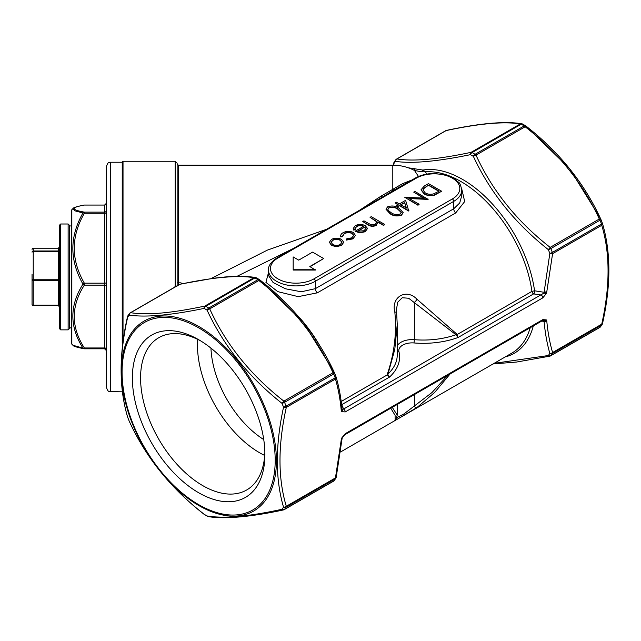 <?xml version="1.0" encoding="UTF-8"?>
<svg xmlns="http://www.w3.org/2000/svg" width="641" height="641" viewBox="0 0 641 641"><rect width="100%" height="100%" fill="white"/><g stroke="black" fill="none" stroke-linecap="round" stroke-linejoin="round"><path stroke-width="0.96" d="M263.747 439.582A78.426 45.279 60 0 1 210.953 348.127M198.63 339.682A93.722 54.108 60 0 1 198.638 339.682A93.722 54.108 60 0 1 264.901 454.469A93.722 54.108 60 0 1 198.63 492.729A93.722 54.108 60 0 1 132.367 377.942A93.722 54.108 60 0 1 198.63 339.682M355.37 235.519L352.975 238.861L346.292 240.103L346.669 238.861L351.877 237.803L353.736 235.351L352.221 233.556C349.505 232.322 346.853 232.387 344.249 233.733L342.438 236.737L340.796 236.93L340.659 236.008M353.728 235.511L352.221 233.556M363.792 226.553C361.436 225.4 359.072 225.392 356.716 226.537L354.994 228.589M355.194 229.438L353.592 229.726L353.231 228.436L355.386 225.616C358.648 224.021 361.925 224.046 365.21 225.68L367.317 228.18L365.346 231.401L359.561 232.547L355.162 231.217L363.792 226.233C361.436 225.079 359.072 225.071 356.716 226.217L354.986 228.42L355.194 229.758L353.592 230.047L353.231 228.597M367.365 228.885L367.317 228.18M367.317 228.5L365.346 231.721L359.561 232.867L355.162 231.217M408.902 210.552L408.662 211.017L399.519 205.737L397.989 206.618L396.635 205.513L398.165 204.631L395.112 202.876L396.298 202.187L399.343 203.95L405.609 200.337L408.662 210.697L399.519 205.416L397.989 206.298L396.635 205.513M397.885 204.791L395.112 202.876M383.775 196.931L277.914 258.051A25.488 14.719 0 0 0 277.914 278.859A25.488 14.719 0 0 0 313.962 278.859L452.338 198.966A1.963 1.13 -120 0 1 453.732 201.37L315.348 281.263A27.451 15.849 180 0 1 285.437 284.7A27.451 15.849 180 0 1 268.491 270.053L268.491 275.494L273.098 282.513L285.493 288.795L301.27 291.783L315.348 288.666L453.732 208.774L453.732 201.37A27.451 15.849 180 0 0 461.768 190.169C460.831 185.433 459.773 182.805 458.587 182.284L453.411 178.118L446.168 175.089L434.422 173.487C427.066 173.527 420.696 175.049 415.312 178.062L405.08 183.975A1.963 1.13 60 0 1 406.017 184.087L383.775 196.931A1.963 1.13 -120 0 0 382.805 196.827L382.373 197.083M441.673 191.242L434.342 194.928C430.456 195.777 427.034 195.329 424.07 193.59L421.057 189.728L424.374 185.978L428.468 183.622L441.673 191.242L434.342 195.249C430.456 196.098 427.034 195.649 424.07 193.911L421.065 189.888M428.124 199.063L408.758 198.245L419.158 204.239L417.972 204.928L404.767 197.3L424.11 198.109L413.733 192.124L414.919 191.435L428.124 199.383L409.367 198.59M419.158 204.239L417.972 205.248L404.767 197.3M423.501 198.077L413.733 192.124M403.141 212.716L401.538 215.128C397.3 216.57 393.47 216.113 390.032 213.749L386.01 209.262M384.784 224.478L383.598 225.159L377.886 221.858L376.203 225.127C373.118 226.417 370.29 226.169 367.71 224.39L362.782 221.546L363.96 220.857L370.835 224.67L375.233 224.326L376.604 222.347L375.955 220.953L370.057 217.339L371.243 216.658L384.784 224.478L383.598 225.48L377.95 222.219M377.966 222.707L377.886 221.858M377.886 222.179L376.203 225.448C373.118 226.738 370.29 226.489 367.71 224.711L362.782 221.546M376.596 222.515L375.955 221.273L370.057 217.339M343.608 242.498L341.525 245.15L336.269 246.352L331.517 245.134L329.434 242.186L331.541 239.381C334.842 237.771 338.16 237.763 341.509 239.365L343.608 242.106M343.608 242.426L341.525 245.471L336.269 246.673L331.517 245.455L329.434 242.346M323.665 258.531L312.576 252.129L298.714 260.134L293.169 256.929L293.169 270.053L315.348 270.053L309.803 266.536L323.665 258.531L310.084 266.696M450.142 373.927L434.662 392.436L417.019 407.492L395.144 420.48L395.096 415.336L390.754 408.213M461.608 188.35L464.693 201.554L455.679 212.956L317.303 292.849L298.217 296.639L277.761 291.631L265.927 282.377L268.491 272.649M293.466 248.412L236.922 276.375M394.832 312.095A3.918 0.769 174 0 1 396.627 312.544A3.918 0.769 174 0 1 396.611 312.64L397.244 324.458L394.8 349.345L387.885 374.448L389.472 377.1L387.332 374.857L387.485 373.679C394.359 353.383 396.811 332.855 394.832 312.095C390.786 296.967 406.45 288.001 417.019 299.283L456.512 333.825L458.091 337.486L456.248 334.979L408.67 298.249L402.26 297.736L397.724 302.199L396.45 309.419L396.587 312.375M408.285 167.79L422.908 170.057L425.504 171.82L426.73 174.128M210.993 278.603L267.417 250.102L326.565 229.302M359.529 210.272L380.874 196.25L402.396 183.767L411.362 180.161A3.918 2.901 -93.7 0 0 411.49 180.273M178.438 284.9L178.31 165.178L177.14 164L177.14 285.253L177.14 282.825L180.778 282.849L182.789 283.602M418.485 176.491L414.503 170.474C407.7 166.972 400.465 165.202 392.805 165.178L392.805 189.56A3.918 2.059 60.5 0 0 394.055 190.048L382.805 196.827A3.918 1.811 60.1 0 1 380.874 196.25M456.248 334.979A3.918 1.795 -7 0 0 456.945 334.666L531.934 291.375A101.951 58.86 -120 0 0 425.504 171.82L421.546 171.788L414.503 170.474M602.364 323.841A2.748 2.155 -146.3 0 1 602.091 324.554A2.748 2.155 -146.3 0 1 601.498 325.099L552.35 353.479A2.748 2.155 -146.3 0 1 549.826 353.415C546.997 343.456 545.098 332.799 544.105 321.437L541.725 321.053M494.091 363.351L548.343 355.523A126.069 72.786 -120 0 0 549.826 353.415A2.748 1.955 164.2 0 0 552.598 352.534L601.747 324.154C610.16 286.182 610.16 253.227 601.747 225.287L552.598 253.66L546.797 291.711L546.284 293.594L542.791 297.865A2.356 1.362 -120 0 0 541.132 294.988L533.568 293.907L458.091 337.486A65.094 37.579 180 0 1 414.022 342.951A13.333 7.7 0 0 0 398.934 351.661A65.094 37.579 180 0 1 389.472 377.1L341.717 404.671L343.592 409.038L544.057 293.033A2.356 0.505 99 0 0 544.105 292.288L549.826 253.451A126.069 72.786 -120 0 0 548.343 249.637C515.019 223.324 490.028 192.236 473.37 156.372A2.748 0.986 -25.3 0 1 476.007 155.138C492.32 190.77 517.039 221.514 550.162 247.386L599.311 219.006C582.998 183.374 558.279 152.63 525.155 126.758L525.9 125.997A2.748 2.748 0 0 0 525.596 125.78A2.748 1.554 -59.2 0 1 525.852 126.013M341.974 438.14L341.252 439.846L342.086 438.556L336.196 477.353A2.748 1.098 -168 0 1 335.451 477.898L341.252 439.846L341.765 437.971L345.251 433.693A2.356 1.362 60 0 1 344.762 434.766L342.31 437.795A2.356 0.577 19.6 0 1 341.765 437.971M345.251 433.693L542.791 319.643L546.284 319.891L546.797 321.173C547.823 332.302 549.754 342.759 552.598 352.534A2.748 1.586 60 0 1 552.35 353.479A127.439 73.579 60 0 1 550.851 355.611A2.748 2.171 -143.4 0 1 548.343 355.523A2.748 1.659 -101.8 0 0 549.754 356.18A2.748 2.748 0 0 0 550.563 355.875L599.712 327.495A2.748 2.748 0 0 0 600.545 326.758A2.748 2.171 -143.4 0 1 600 327.231A127.439 73.579 -120 0 0 601.498 325.099A2.748 1.586 60 0 0 601.747 324.154A2.748 1.098 -168 0 0 602.492 323.609C611.009 285.63 610.993 252.234 602.444 223.421A2.748 1.955 164.2 0 1 601.747 225.287A2.748 1.586 60 0 0 601.498 224.054A127.439 73.579 -120 0 0 600 220.192A2.748 0.545 -21.8 0 0 600.889 219.366A2.748 0.545 -21.8 0 0 600.849 219.318A2.748 0.986 -25.3 0 0 600.817 219.214C584.336 183.214 559.361 152.133 525.9 125.997M543.031 320.436L546.797 321.173L544.105 321.437A2.356 0.505 99 0 0 544.057 320.909A2.356 1.835 -31.3 0 0 546.284 319.891M396.779 417.676L403.934 413.942L432.018 392.508L447.722 375.33M392.26 407.347L397.244 415.104L395.89 419.326A3.918 3.862 36.3 0 1 394.832 420.296M60.679 329.867L59.501 328.697L59.501 225.167L60.679 223.997L60.679 329.867L68.122 329.867L68.122 223.997L69.3 225.167L69.3 328.697L68.122 329.867M59.501 306.831A1.178 1.17 180 0 0 58.323 305.661L59.501 306.839L59.501 305.845A1.178 0.681 0 0 0 58.323 305.164L58.323 305.661L33.228 305.661A1.178 1.178 0 0 1 32.05 304.483A1.178 0.681 180 0 0 33.228 305.164L58.323 305.164L58.323 280.397L33.228 280.397A1.178 0.681 0 0 1 32.05 279.716A1.178 0.489 -0 0 1 33.228 279.22L58.323 279.22L58.323 251.673L33.228 251.673A1.178 0.489 0 0 0 32.05 252.161A1.178 1.17 0 0 1 33.228 250.992L58.323 250.992L58.323 248.203L59.501 247.025A1.178 1.17 180 0 1 58.323 248.211L33.228 248.203L33.228 305.661A1.178 1.17 -0 0 1 32.05 304.483L32.05 274.148M71.84 344.169L71.263 342.783L71.263 211.081L71.84 209.695L71.84 344.169L72.93 345.267L82.961 348.103C69.5 326.966 69.5 305.637 82.961 284.123C69.5 260.358 69.5 236.633 82.961 212.948L74.741 210.785L72.93 208.597L71.84 209.695M69.3 225.953L71.263 225.953L71.263 327.912L69.3 327.912M72.93 345.267C74.276 345.555 70.342 345.924 83.995 348.776A1.963 1.963 0 0 0 84.348 348.808L84.348 347.975L104.595 347.975L104.595 285.125L84.348 285.125A1.963 1.01 -148.5 0 1 82.961 284.123A1.963 0.737 151.2 0 1 84.348 283.178L104.595 283.178L104.595 213.261L84.348 213.261A1.963 0.737 -151.2 0 0 82.961 212.948A1.963 1.747 100.4 0 1 84.348 212.131L104.595 212.131L104.595 205.056L84.348 205.056A1.963 1.963 0 0 0 83.995 205.088L83.995 205.088A1.963 1.747 79.6 0 1 84.348 205.072C70.911 207.42 70.911 209.775 84.348 212.131L84.348 213.261C70.911 236.553 70.911 259.853 84.348 283.178L84.348 285.125C70.911 306.061 70.911 327.014 84.348 347.975A1.963 1.01 148.5 0 1 82.961 348.103A1.963 1.747 100.4 0 0 83.995 348.776L83.995 348.776A1.963 1.747 100.4 0 0 84.348 348.8L104.595 348.808L84.348 348.8M110.476 391.627C109.315 390.874 108.417 393.069 106.558 387.709L106.558 166.155C108.417 160.795 109.315 162.99 110.476 162.237L110.476 391.627L122.239 391.827L122.239 390.633L122.239 391.627M122.239 343.264L122.239 162.037L122.239 343.264M396.29 159.337A2.748 1.586 60 0 1 396.579 159.072A2.748 2.748 0 0 0 395.753 159.809A2.748 2.171 -143.4 0 0 395.441 161.364A2.748 2.516 -81.8 0 1 396.987 158.944C413.293 161.596 438.011 159.393 471.135 152.326L520.284 123.945A2.748 1.586 60 0 1 521.221 124.186A2.748 1.611 -60.8 0 1 522.591 124.05L525.596 125.78A2.748 1.554 -59.2 0 0 524.218 125.916A2.748 1.586 60 0 1 525.155 126.758L476.007 155.138A2.748 1.586 60 0 0 475.069 154.297L524.218 125.916A127.439 73.579 -120 0 0 521.221 124.186L472.072 152.566A127.439 73.579 60 0 1 475.069 154.297A2.748 1.554 -59.2 0 0 473.37 156.372A126.069 72.786 -120 0 0 470.414 154.665C436.93 161.556 411.939 163.792 395.441 161.364A126.069 72.786 -120 0 0 393.959 163.471L393.598 165.186M533.568 293.907A2.356 1.362 -120 0 1 531.934 291.375L534.57 290.79L544.105 292.288L546.797 291.711L544.057 293.033A2.356 0.577 -160.4 0 0 546.284 293.594M525.884 126.061L569.464 168.455L600.425 218.421M522.591 124.05A2.748 2.748 0 0 0 521.646 123.729L521.646 123.729A2.748 2.516 -81.8 0 0 520.284 123.945C503.978 121.293 479.26 123.505 446.136 130.572A2.748 1.659 -101.8 0 1 446.545 130.387A2.748 2.748 0 0 0 445.727 130.692A2.748 1.586 60 0 1 446.136 130.572L396.987 158.944A2.748 1.586 60 0 0 396.579 159.072L445.727 130.692M259.589 279.805L303.249 322.295L334.129 372.165M336.068 477.585A2.748 2.155 -146.3 0 1 335.796 478.298A2.748 2.155 -146.3 0 1 335.203 478.843L286.054 507.223A2.748 2.155 -146.3 0 1 283.53 507.159C275.261 478.987 275.261 445.663 283.53 407.195A126.069 72.786 -120 0 0 282.048 403.381C248.692 377.028 223.701 345.94 207.075 310.116A2.748 0.986 -25.3 0 1 209.711 308.882C225.993 344.473 250.711 375.217 283.867 401.13L333.016 372.75C316.734 337.158 292.016 306.406 258.86 280.502L259.605 279.74A2.748 2.748 0 0 0 259.301 279.524A2.748 1.554 -59.2 0 1 259.557 279.756M542.791 297.865L345.251 411.915L341.765 411.674L341.252 410.384C340.227 399.255 338.288 388.799 335.451 379.031L286.303 407.404C277.882 445.375 277.882 478.33 286.303 506.278L335.451 477.898A2.748 1.586 60 0 1 335.203 478.843A127.439 73.579 -120 0 1 333.705 480.974A2.748 1.586 60 0 1 333.416 481.239A2.748 2.748 0 0 0 334.249 480.502A2.748 2.171 -143.4 0 1 333.705 480.974L284.564 509.355A2.748 2.171 -143.4 0 1 282.048 509.266A126.069 72.786 -120 0 0 283.53 507.159A2.748 1.955 164.2 0 0 286.303 506.278A2.748 1.586 60 0 1 286.054 507.223A127.439 73.579 60 0 1 284.564 509.355A2.748 1.586 60 0 1 284.267 509.619L333.416 481.239M129.995 313.08A2.748 1.586 60 0 1 130.291 312.816A2.748 1.586 60 0 1 130.692 312.688A2.748 2.516 -81.8 0 0 129.145 315.108C145.619 317.535 170.602 315.308 204.118 308.409A126.069 72.786 -120 0 1 207.075 310.116A2.748 1.554 -59.2 0 1 208.774 308.041A2.748 1.586 60 0 1 209.711 308.882L258.86 280.502A2.748 1.586 60 0 0 257.922 279.66A2.748 1.554 -59.2 0 1 259.301 279.524L256.296 277.793A2.748 1.611 -60.8 0 0 254.926 277.93L205.777 306.31A127.439 73.579 60 0 1 208.774 308.041L257.922 279.66A127.439 73.579 -120 0 0 254.926 277.93A2.748 1.586 60 0 0 253.988 277.689C237.715 275.037 212.996 277.241 179.841 284.316A2.748 1.659 -101.8 0 1 180.249 284.131A2.748 2.748 0 0 0 179.432 284.436A2.748 1.586 60 0 1 179.841 284.316L130.692 312.688C146.965 315.348 171.684 313.137 204.84 306.069L253.988 277.689A2.748 2.516 -81.8 0 1 256.079 277.705M179.432 284.436L130.291 312.816A2.748 2.748 0 0 0 129.458 313.553A2.748 2.171 -143.4 0 0 129.145 315.108A126.069 72.786 -120 0 0 127.663 317.215C119.082 355.114 119.082 388.43 127.663 417.171A126.069 72.786 -120 0 0 129.145 420.993C145.643 457.073 170.634 488.162 204.118 514.25A126.069 72.786 -120 0 0 207.075 515.965C223.733 518.793 248.724 516.566 282.048 509.266A2.748 1.659 -101.8 0 0 283.458 509.924A2.748 2.748 0 0 0 284.267 509.619M334.602 373.174A126.069 72.786 60 0 1 336.036 376.884A2.748 0.617 159.4 0 1 336.076 376.94L334.594 373.11A2.748 2.748 0 0 0 334.522 372.958A2.748 0.986 -25.3 0 0 333.016 372.75A2.748 1.586 60 0 1 333.705 373.935L284.564 402.316A2.748 1.586 60 0 0 283.867 401.13L282.048 403.381A2.748 0.545 -21.8 0 0 284.564 402.316A127.439 73.579 60 0 1 286.054 406.178A2.748 0.617 159.4 0 1 283.53 407.195A2.748 1.098 -168 0 0 286.303 407.404A2.748 1.586 60 0 0 286.054 406.178L335.203 377.797A127.439 73.579 -120 0 0 333.705 373.935A2.748 0.545 -21.8 0 0 334.594 373.11A2.748 0.545 -21.8 0 0 334.554 373.062A2.748 0.986 -25.3 0 0 334.522 372.958C318.04 336.958 293.065 305.885 259.605 279.74M336.076 376.94A2.748 0.617 159.4 0 1 335.203 377.797A2.748 1.586 60 0 1 335.451 379.031A2.748 1.955 164.2 0 0 336.148 377.164A2.748 2.748 0 0 0 336.076 376.94M341.765 411.674A2.356 1.835 -31.3 0 0 342.166 409.591L341.252 410.384L341.974 408.99M345.251 411.915A2.356 1.362 -120 0 0 343.592 409.038L342.166 409.591A2.356 1.851 -25.4 0 1 342.11 409.487L342.062 409.311C341.028 397.853 339.057 387.14 336.148 377.164A2.748 1.955 164.2 0 0 336.084 376.98M204.118 308.409A2.748 1.659 -101.8 0 1 204.84 306.069A2.748 1.586 60 0 1 205.777 306.31A2.748 1.611 -60.8 0 0 204.118 308.409M283.867 509.739A2.748 1.659 -101.8 0 1 283.458 509.924C252.698 516.63 224.31 519.498 208.349 516.582L208.349 516.582A2.748 2.516 -81.8 0 1 207.075 515.965A2.748 1.611 -60.8 0 0 207.404 516.261A2.748 2.748 0 0 0 208.349 516.582M127.615 417.075A2.748 0.617 -20.6 0 0 127.623 417.115A2.748 0.617 -20.6 0 0 127.663 417.171A2.748 1.955 164.2 0 1 127.551 416.89C118.994 387.805 118.978 354.409 127.511 316.702A2.748 1.098 -168 0 0 127.663 317.215A2.748 2.155 -146.3 0 1 127.912 315.757A2.748 2.748 0 0 0 127.511 316.702A2.748 1.098 -168 0 1 127.639 316.47M204.407 514.531A2.748 2.748 0 0 1 204.102 514.314L204.118 514.25A2.748 1.554 -59.2 0 0 204.407 514.531L207.404 516.261A2.748 1.611 -60.8 0 0 207.628 516.35M602.38 223.236A2.748 1.955 164.2 0 1 602.444 223.421A2.748 2.748 0 0 0 602.372 223.196L600.889 219.366A2.748 2.748 0 0 0 600.817 219.214A2.748 0.986 -25.3 0 0 599.311 219.006A2.748 1.586 60 0 1 600 220.192L550.851 248.572A2.748 1.586 60 0 0 550.162 247.386L548.343 249.637A2.748 0.545 -21.8 0 0 550.851 248.572A127.439 73.579 60 0 1 552.35 252.434A2.748 0.617 159.4 0 1 549.826 253.451A2.748 1.098 -168 0 0 552.598 253.66A2.748 1.586 60 0 0 552.35 252.434L601.498 224.054A2.748 0.617 159.4 0 0 602.372 223.196A2.748 0.617 159.4 0 0 602.332 223.14A126.069 72.786 60 0 0 600.897 219.43M470.414 154.665A2.748 1.659 -101.8 0 1 471.135 152.326A2.748 1.586 60 0 1 472.072 152.566A2.748 1.611 -60.8 0 0 470.414 154.665M550.162 355.995A2.748 1.659 -101.8 0 1 549.754 356.18L516.566 362.045L493.081 363.936M446.545 130.387C479.829 123.256 504.868 121.037 521.646 123.729A2.748 2.516 -81.8 0 1 522.367 123.961M393.342 165.178L393.806 162.958A2.748 1.098 -168 0 0 393.959 163.471A2.748 2.155 -146.3 0 1 394.207 162.013A2.748 2.748 0 0 0 393.806 162.958A2.748 1.098 -168 0 1 393.935 162.726M174.664 287.192L175.177 286.215L175.177 161.252L177.14 163.215L177.14 285.253A1.178 0.625 180 0 0 177.381 285.63M414.775 168.471A1.963 1.659 -74.6 0 1 413.685 170.065M533.953 293.85A2.356 0.513 -81 0 0 534.57 290.79A103.329 59.653 60 0 0 422.908 170.057A1.963 1.586 -85.4 0 1 421.546 171.788M176.427 286.174L175.177 286.215M177.084 286.094L177.14 285.253M181.804 283.194L181.507 283.867M58.323 248.211L33.228 248.203A1.178 1.178 0 0 0 32.05 249.381A1.178 1.17 -0 0 1 33.228 248.211M542.791 319.643A2.356 1.362 60 0 1 542.31 320.716L344.762 434.766M417.019 407.492A3.918 1.875 -124.6 0 1 414.358 406.434L414.358 394.592M417.019 299.283A3.918 1.218 -49.5 0 1 414.358 302.392L414.358 339.682A62.738 36.225 0 0 0 455.823 334.778A3.918 2.804 -49.4 0 0 456.512 333.825M397.236 324.458L397.236 355.05A62.738 36.225 0 0 1 388.109 373.871L387.485 373.679M387.885 374.448A3.918 1.883 171 0 1 387.332 374.857L341.22 401.482M455.679 212.956A3.918 2.268 60 0 1 453.732 208.774L459.701 203.013L461.768 195.577M402.396 183.767A3.918 2.933 -120.7 0 0 405.08 183.975L394.055 190.048M428.637 185.081L423.685 188.334L422.964 190L425.255 192.909C427.763 194.343 430.608 194.64 433.773 193.806L439.133 191.146L428.637 185.081L423.685 188.654L422.972 190.153M438.853 191.306L428.637 185.401M404.639 202.46L400.705 204.727L406.434 208.045L404.639 202.46L400.978 204.888M406.306 207.972L404.639 202.78M387.653 206.795C391.859 205.376 395.641 205.865 399.006 208.245L403.149 212.556L401.538 214.807C397.3 216.249 393.47 215.793 390.032 213.429L386.002 209.11L387.653 206.795M397.821 208.934C395.265 207.035 392.316 206.586 388.967 207.596L387.829 209.23L388.398 210.544L391.218 212.748C393.83 214.599 396.803 215.039 400.144 214.046L401.282 212.403L397.821 209.254C395.265 207.355 392.316 206.907 388.967 207.916L387.837 209.383M401.274 212.556L397.821 209.254M365.682 228.797L364.857 226.994L357.534 231.217L364.096 230.752L365.69 228.605M364.857 226.994L357.886 231.337M365.682 229.109L364.857 227.315M352.221 233.236C349.505 232.002 346.853 232.066 344.249 233.412L342.438 236.417L340.796 236.609C340.395 235.095 341.164 233.797 343.087 232.715C346.42 230.984 349.826 230.912 353.303 232.491L355.378 235.351L352.975 238.861M352.975 238.54L346.292 239.79M340.659 236.168L340.796 236.93M342.39 235.936L342.438 236.737M340.347 244.461L341.909 242.274L340.315 240.046C337.775 238.829 335.243 238.837 332.727 240.063L331.101 242.25L332.695 244.445C335.235 245.663 337.791 245.671 340.347 244.461M341.901 242.434L340.315 240.367C337.775 239.149 335.243 239.157 332.727 240.383L331.109 242.41M293.169 269.741L315.348 269.741M264.869 452.041A87.913 50.759 60 0 1 246.697 489.972A87.913 50.759 60 0 1 158.776 439.213A87.913 50.759 60 0 1 158.776 337.703A87.913 50.759 60 0 1 200.721 340.924M264.693 455.455A87.913 50.759 60 0 1 197.676 339.369M198.63 327.799A108.273 62.514 -120 0 0 132.326 422.131A108.273 62.514 -120 0 0 264.941 498.69A108.273 62.514 -120 0 0 198.63 327.799M452.338 198.966A25.488 14.719 0 0 0 452.338 178.158A25.488 14.719 0 0 0 416.297 178.158L406.017 184.087M340.659 451.929L511.903 353.071A101.951 58.86 -120 0 0 530.235 327.687M297.905 315.893A101.951 58.86 60 0 1 319.699 345.499M533.304 325.916A103.329 59.653 60 0 1 505.188 356.941M104.595 205.072A1.963 1.955 180 0 0 106.558 203.117L104.595 205.072L84.348 205.072M550.563 355.875A2.748 1.586 60 0 0 550.851 355.611L600 327.231A2.748 1.586 60 0 1 599.712 327.495M198.894 505.581A109.651 63.307 60 0 1 121.365 372.036A109.651 63.307 60 0 1 197.604 325.796A109.651 63.307 60 0 1 198.894 326.525A109.651 63.307 60 0 1 276.423 460.823A109.651 63.307 60 0 1 198.894 505.581M204.102 514.314C170.642 488.17 145.667 457.097 129.178 421.097A2.748 2.748 0 0 1 129.113 420.945L127.623 417.115A2.748 2.748 0 0 1 127.551 416.89A2.748 1.955 164.2 0 1 127.503 416.594M175.177 161.252L123.024 161.252L123.024 342.254M106.558 210.176A1.963 1.955 -0 0 1 104.595 212.131L104.595 213.261A1.963 0.817 -0 0 0 106.558 212.443M106.558 282.352A1.963 0.817 0 0 1 104.595 283.178L104.595 285.125A1.963 1.13 0 0 1 106.558 286.255M106.558 349.105A1.963 1.13 0 0 0 104.595 347.975L104.595 348.808L106.558 350.763A1.963 1.955 180 0 0 104.595 348.8M59.501 278.731A1.178 0.489 180 0 1 58.323 279.22L58.323 280.397A1.178 0.681 180 0 1 59.501 281.07M59.501 249.822A1.178 1.17 180 0 1 58.323 250.992L58.323 251.673A1.178 0.489 180 0 0 59.501 251.176M397.236 345.811A15.688 9.054 180 0 1 414.358 339.682L414.022 342.951M398.934 351.661A2.356 1.899 -13.9 0 1 397.236 351.196M313.962 278.859A1.963 1.13 -120 0 1 315.348 281.263L315.348 288.666A3.918 2.268 60 0 0 317.303 292.849M393.911 190.706A1.963 1.178 -122.2 0 0 393.262 190.529A3.918 2.067 59.9 0 1 391.955 190.032M415.312 178.062A1.963 1.13 60 0 1 416.297 178.158M277.914 258.051A1.963 1.13 -120 0 0 276.936 257.954L382.405 197.067M178.31 165.178L392.805 165.178M397.236 404.471L397.236 415.104M334.249 480.502L335.796 478.298A2.748 2.748 0 0 0 336.196 477.353M256.296 277.793A2.748 2.748 0 0 0 255.35 277.473C247.17 276.167 236.833 276.023 224.358 277.048L213.501 278.258L180.249 284.131M129.458 313.553L127.912 315.757M600.545 326.758L602.091 324.554A2.748 2.748 0 0 0 602.492 323.609M395.753 159.809L394.207 162.013M123.024 392.613L122.239 391.827M123.024 161.252L122.239 162.037M110.476 162.237L122.239 162.237M83.995 205.088C70.342 207.94 74.276 208.309 72.93 208.597M60.679 223.997L68.122 223.997M58.323 305.661L33.228 305.661M397.244 324.442L396.45 309.523M342.086 438.556L342.31 437.795M542.31 320.716L543.023 320.436M461.768 190.169L461.768 195.609M276.936 257.954C270.943 261.961 268.13 265.999 268.491 270.053"/></g></svg>
